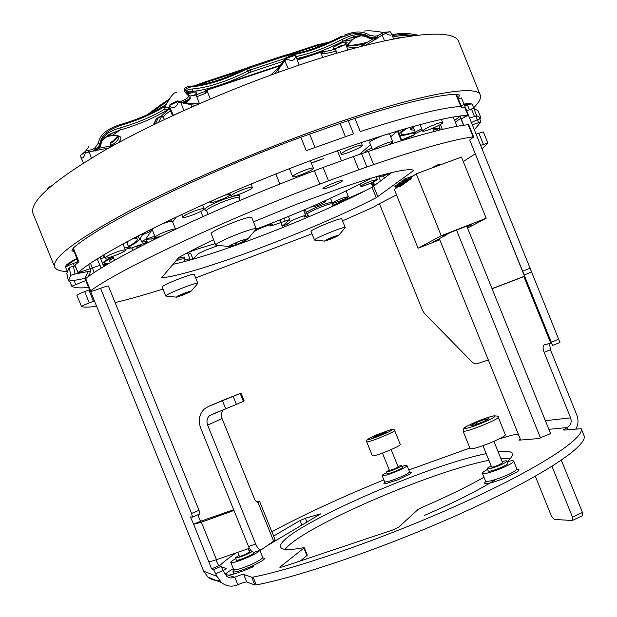 <?xml version="1.0" encoding="UTF-8"?>
<svg xmlns="http://www.w3.org/2000/svg" width="617" height="617" viewBox="0 0 617 617"><rect width="100%" height="100%" fill="white"/><g stroke="black" fill="none" stroke-linecap="round" stroke-linejoin="round"><path stroke-width="0.93" d="M378.522 176.007L380.589 181.036M383.45 175.806L384.391 178.151M371.195 182.971L372.591 186.419M488.34 359.981L476.555 363.883L474.589 363.668L472.653 362.595L424.45 313.421L422.622 310.59L379.416 203.656L396.53 194.887M372.66 186.928L372.475 186.481L375.614 184.815M461.763 120.446L461.331 119.266M459.866 116.042L460.783 118.017M461.015 118.695L460.745 118.032M460.961 118.78L463.313 124.503M461.639 120.508L463.56 125.259M523.872 276.609L524.558 276.347L469.722 140.02L552.57 345.427L551.513 343.091L550.765 343.168L523.872 276.609L492.081 288.771M463.598 125.259L460.259 115.996M461.215 118.95L463.753 125.236M458.446 99.244L461.508 97.933L558.678 339.281L551.282 342.196M88.624 264.546L90.969 270.917L75.043 274.017L73.4 266.205L75.05 265.912M101.196 268.179L97.208 258.893M192.527 517.108L199.97 513.876L199.006 510.274L108.391 285.98M201.003 521.103L193.645 524.311L200.926 521.087C199.923 520.054 198.929 517.941 197.934 514.755M221.048 566.352L213.659 569.653L216.976 576.386L221.526 582.641C226.516 586.435 231.946 587.137 237.815 584.746L234.792 577.25C231.915 578.422 229.254 578.098 226.786 576.293L224.38 573.07L221.048 566.352L218.919 565.619C218.056 564.763 217.099 562.827 216.058 559.82M223.454 409.711C221.31 412.202 220.84 415.148 222.051 418.55L207.644 425.136L255.677 544.024L248.535 546.5L200.618 427.897C197.972 420.216 199.291 413.837 204.574 408.747L208.299 406.518L241 393.114L222.135 400.603M222.482 400.857L225.699 408.816L236.404 404.405L244.162 400.927L241 393.114M225.699 408.816L209.556 415.619C206.965 418.164 206.325 421.334 207.644 425.136M256.009 501.791L259.572 501.32L257.682 502.816L254.906 499.878L222.051 418.55M255.677 544.024C257.312 547.749 259.148 549.693 261.176 549.847L273.655 541.148L275.02 539.559L259.572 501.32M213.659 569.653L211.592 568.889L208.685 561.478M248.535 546.5C250.17 550.217 252.014 552.146 254.057 552.292L255.099 551.937M233.982 510.46L201.358 522.206L193.645 524.311L208.662 561.47C209.633 561.717 212.248 561.115 216.498 559.673L249.399 548.305M559.935 342.535L558.678 339.281M201.011 521.118L233.666 509.681M193.638 524.296L190.476 516.907L192.543 517.085L191.555 513.483L100.571 288.286M252.122 551.606C245.281 555.369 239.751 557.521 235.532 558.061L236.411 560.236C238.131 561.1 255.415 553.596 254.358 552.454L254.266 552.223M259.803 550.325C259.194 551.637 255.392 553.904 248.389 557.105C238.393 561.377 232.524 563.151 230.789 562.419C230.673 561.786 232.3 560.537 235.663 558.686M524.504 276.215L492.027 288.648M575.939 428.969C578.353 424.565 578.646 419.93 576.826 415.056L550.418 349.7L544.155 352.384C542.821 348.775 542.744 346.314 543.932 344.996L550.765 343.168M550.418 349.7L549.539 343.476M94.239 272.606L90.468 263.282M87.861 276.971L90.969 270.917M219.212 580.265C215.001 580.767 211.245 579.702 207.944 577.072L203.641 571.172L90.614 291.432M487.291 468.696L488.232 471.026L489.042 471.249C492.775 471.357 508.909 464.586 507.806 463.375L506.866 461.038C507.961 462.233 491.826 469.005 488.101 468.912L487.291 468.696C487.214 468.203 488.502 467.277 491.155 465.935M507.143 461.732C511.115 460.675 513.298 460.459 513.691 461.092C513.737 462.148 510.675 464.115 504.49 466.976C492.42 472.09 485.047 474.203 482.378 473.332C482.232 472.614 483.967 471.295 487.577 469.39M386.057 471.866L387.221 473.848C389.62 473.949 403.156 468.241 402.346 467.47L401.59 465.604C402.392 466.367 388.864 472.067 386.466 471.982L389.196 469.799M401.922 466.413C405.045 465.48 406.742 465.203 407.012 465.596C406.935 466.375 404.174 467.994 398.713 470.462C389.466 474.357 383.944 476.077 382.154 475.622C382.077 475.144 383.489 474.164 386.389 472.676M252.654 566.992L252.253 565.99C241.27 570.694 234.815 572.607 232.879 571.728L234.306 569.969M544.155 352.384L570.602 417.848C571.92 422.198 570.764 425.429 567.154 427.55L568.026 429.71M226.208 574.82L225.868 573.972L225.837 574.404L234.792 577.25C239.334 575.275 242.311 574.35 243.707 574.481L251.651 577.211L253.14 577.119C299.831 567.871 391.317 535.718 466.136 501.397C541.124 467.054 584.607 438.016 581.214 428.715L564.108 430.072L563.336 429.941L567.154 427.55L548.86 429.316M300.41 560.938L307.312 555.184L304.304 547.742L303.425 547.711C289.473 550.302 281.9 550.109 280.704 547.132C274.233 532.502 422.63 466.167 486.211 453.68M424.457 515.411C454.976 502.169 478.784 490.168 495.891 479.409M510.629 458.246L500.803 458.4M488.895 460.328C430.951 471.434 301.196 527.535 285.147 549.361M251.651 577.211L254.782 584.962L256.286 584.893C303.117 576.008 394.679 544.04 469.437 509.565C544.364 475.067 587.669 445.59 584.114 435.88L584.098 435.849M254.782 584.962L246.746 582.001C245.335 581.846 242.365 582.764 237.815 584.746M230.789 562.419L233.72 569.668C235.478 570.455 241.355 568.712 251.343 564.432C258.778 561 262.564 558.655 262.711 557.406L262.48 558.038C267.115 557.83 263.706 560.491 252.253 565.99L253.548 566.391L252.291 567.162C242.358 571.442 234.599 574.103 229.023 575.129M518.373 434.314L512.426 435.078L499.477 438.756M469.892 448.019L408.786 469.992M383.874 479.879C341.756 497.063 304.412 514.339 271.858 531.715M236.103 552.901C229.077 557.629 223.593 561.886 219.652 565.673L219.513 565.828M221.518 566.846L226.2 568.512L223.385 570.602M224.573 573.501L225.868 573.972C226.801 572.738 229.3 570.987 233.342 568.735M483.967 477.257C467.331 486.713 446.453 496.862 421.342 507.698L417.925 509.557L398.844 527.034L392.659 530.011L282.663 566.892L279.894 567.347L280.303 566.815L304.304 547.742M498.073 451.644C506.449 450.634 511.184 451.274 512.28 453.572C512.997 455.346 511.316 458.053 507.228 461.709M482.378 473.332L485.517 481.098C488.217 482.047 495.598 479.957 507.668 474.843C513.845 471.959 516.899 469.969 516.83 468.866L516.691 469.437C519.375 469.005 519.699 469.73 517.678 471.612L503.472 478.738L492.011 482.617L487.137 483.628C484.198 484.006 483.79 483.288 485.918 481.484M382.154 475.622L384.661 481.831C386.473 482.332 392.003 480.635 401.243 476.733C406.703 474.257 409.457 472.622 409.518 471.812L409.811 472.298L409.063 472.522C411.686 472.09 412.009 472.553 410.043 473.887L397.865 479.795L385.594 483.713C383.373 484.052 383.334 483.489 385.471 482.024M550.356 433.011L551.05 433.041L549.122 434.252L538.186 438.61L519.013 440.176L520.301 439.08M273.616 536.073L300.093 520.509L305.415 518.241L320.801 513.807L268.31 545.042M249.762 550.819L249.083 550.919M248.975 550.665L250.325 549.77M482.132 148.782L487.877 143.129L483.358 131.938L476.185 134.051M94.463 300.949L93.46 301.327L88.902 290.052L84.706 291.602C79.901 293.445 77.318 294.718 76.955 295.427L81.606 306.734C84.768 307.405 89.758 307.235 96.591 306.233M88.902 290.052L89.542 289.805M314.369 170.724L323.092 167.462L328.499 180.835L319.783 184.121L314.369 170.724C215.31 207.79 113.513 256.664 85.663 278.575L85.223 279.123L90.159 291.332C90.684 291.633 93.044 291.031 97.224 289.527L101.72 287.861C105.839 286.373 108.145 285.779 108.638 286.08L108.53 286.334M353.433 156.517L361.577 153.695L366.922 166.937L358.793 169.791L353.433 156.517L323.092 167.462M469.722 140.02L473.671 136.943L468.758 124.781L468.149 124.68C448.69 126.755 415.403 135.663 368.287 151.404L361.577 153.695M172.783 264.361C218.009 254.713 317.099 216.174 372.043 187.267L391.749 172.567M341.178 180.658L342.327 180.735C343.33 181.961 323.107 190.252 322.976 188.671C322.005 187.776 336.905 181.213 341.178 180.658M472.661 147.841L472.499 147.448M487.877 143.129L480.728 145.296M464.539 160.736L475.105 153.895M463.282 161.569L464.562 160.79M342.528 220.871L373.786 206.988L379.416 203.656M195.666 277.897L311.994 233.82M115.094 302.569C128.714 299.353 144.679 294.841 162.981 289.049M93.46 301.327L89.264 302.893C84.467 304.736 81.876 306.001 81.498 306.664M319.783 184.121C220.809 221.41 118.78 269.698 90.606 290.815L90.159 291.332M358.793 169.791L328.499 180.835M473.671 136.943L473.077 136.866C453.788 139.373 420.64 148.62 373.624 164.616L366.922 166.937M253.471 221.85L296.33 204.358L342.743 187.306C384.314 173.338 408.03 167.693 413.884 170.369L376.247 197.679C313.197 230.295 192.558 275.799 161.685 277.673L178.521 257.775L179.871 256.857C189.08 251.751 200.324 246.052 213.605 239.751M404.282 180.65L403.857 179.601L404.683 179.007L405.107 180.056L404.282 180.65L410.991 178.159M413.56 175.722L404.683 179.007M401.983 182.3L401.559 181.259L402.377 180.673L402.793 181.714L401.983 182.3L410.59 179.1M404.042 180.056L402.377 180.673M399.7 183.935L399.284 182.902L400.094 182.323L400.51 183.357L399.7 183.935L408.277 180.75M401.744 181.707L400.094 182.323M397.448 185.555L397.032 184.522L397.834 183.951L398.25 184.977L397.448 185.555L405.978 182.377M399.461 183.342L397.834 183.951M395.219 187.152L394.811 186.126L395.597 185.563L396.014 186.581L395.219 187.152L403.711 183.997M397.209 184.961L395.597 185.563M433.844 167.284L433.82 166.767L438.031 164.685L439.998 164.184L440.677 164.754M405.107 180.056L410.891 177.912M402.793 181.714L411.177 178.606M400.51 183.357L409.094 180.164M398.25 184.977L406.796 181.807M396.014 186.581L404.513 183.419M467.563 228.089L486.196 218.271L441.232 235.733L416.22 173.817L410.806 177.681L411.2 178.668L399.723 186.828L399.338 185.864L394.332 189.434L418.087 248.242L439.782 239.797M416.22 173.817L461.454 157.05L486.196 218.271M402.986 184.506L399.338 185.864M166.359 296.168L165.811 296.044L162.186 287.075C160.597 285.617 194.417 272.274 194.262 274.418L197.88 283.365L197.563 283.835M216.968 245.45L215.811 245.196L211.207 233.804C208.893 231.344 251.713 214.261 251.759 217.624L256.356 229L255.693 229.987M315.025 240.19L314.523 240.075L311.03 231.437C309.51 230.095 341.88 216.914 341.749 218.935L345.242 227.588L344.957 228.012M446.955 234.491L442.62 236.172L452.677 231.583L470.918 224.503L466.961 226.601M467 226.701L471.527 224.935L467.054 226.84M444.433 235.841L446.97 234.645M467.131 227.017L468.881 226.339L467.185 227.156M441.942 237.183L444.448 235.995M439.466 238.501L441.949 237.337M437.029 239.812L439.481 238.656M441.232 235.733L418.087 248.242M165.811 296.044L165.796 296.006C164.824 294.533 197.556 281.591 197.856 283.334L197.88 283.365M215.811 245.196L215.788 245.119C214.477 242.643 255.546 226.246 256.31 228.93L256.356 229M314.523 240.075L314.516 240.044C313.559 238.686 344.934 225.922 345.227 227.557L345.242 227.588M551.984 466.352L572.514 517.169L582.448 512.457L561.347 460.228M550.557 433.512L466.761 226.115M582.448 512.457L582.193 515.804L572.283 520.517L554.236 519.406L551.374 515.989L535.325 476.262M439.69 239.566L432.733 242.273L437.037 239.967M176.362 297.209L177.472 296.145L184.591 293.083L191.293 291.047L182.123 295.396L176.585 297.178L178.174 296.106L177.472 296.145M229.023 246.731L228.652 246.492L230.82 245.011L239.998 240.992L248.003 238.764L245.327 240.753L236.026 244.725L229.023 246.731L231.56 245.057L230.82 245.011M324.388 241.154L333.388 236.766L338.934 235.077L329.277 239.658L324.388 241.154L326.27 239.82M456.526 230.087L540.523 437.993M572.514 517.169L572.283 520.517M520.686 440.044L439.35 238.725M177.858 295.952L184.591 293.083M185.2 292.851L190.746 291.07M190.962 291.039L189.111 292.165L189.781 292.126M182.323 294.155L182.732 295.165L189.342 292.203M176.562 297.116L182.123 295.396L181.73 294.417M231.336 244.741L239.998 240.992M240.761 240.707L247.517 238.733M247.756 238.725L245.157 240.429L245.844 240.483M236.134 242.851L236.781 244.448L245.219 240.491M229.239 246.623L236.026 244.725L235.393 243.167M326.694 239.612L333.388 236.766M333.959 236.55L338.702 235.062M338.841 235.062L336.897 236.419M329.47 238.532L329.84 239.442L336.466 236.627L336.211 235.979M324.511 241.093L329.277 239.658L328.915 238.756M303.757 210.628L305.4 209.996L306.379 212.425M389.342 144.478L392.782 141.887L389.659 134.159C389.219 133.665 386.944 134.144 382.841 135.578C374.897 138.64 370.485 140.961 369.583 142.55L372.583 149.962M422.321 130.287C416.753 132.74 413.853 134.421 413.621 135.331L414.254 136.889M175.552 229.185L172.421 221.449C171.788 220.901 168.888 221.526 163.729 223.331L160.798 224.449M153.116 228.236L152.083 229.393L155.214 237.159C155.561 237.584 157.428 237.275 160.813 236.242M437.484 130.619L437.044 129.524L433.666 129.979M132.825 250.371L131.93 248.15C131.498 247.702 129.254 248.142 125.197 249.469M113.644 258.161C110.898 259.487 109.556 260.374 109.618 260.821L110.381 262.711M353.549 133.835L306.256 150.633L300.841 137.236L348.204 120.593L353.549 133.835M124.619 248.034L126.701 247.463L124.642 248.088M421.766 128.914L417.2 131.066L421.727 128.83M152.16 229.586L145.851 238.987L147.309 242.928M390.723 136.789L397.641 130.904M113.104 256.826L109.764 259.101L110.165 260.104M131.005 247.98L130.596 246.97L126.701 247.463M436.157 129.4L435.749 128.405L433.134 128.668M171.433 221.241L171.017 220.2L170.23 219.999M417.2 131.066L413.76 133.565L414.169 134.568M370.308 139.874L369.737 140.684L370.154 141.717M145.211 242.897L147.17 242.574M108.793 263.636L104.605 263.251C104.304 262.379 106.155 260.76 110.158 258.407M137.221 247.756L139.496 246.476M139.65 246.823L139.373 246.183L140.553 245.62L139.835 245.15L136.689 246.368L137.321 248.026M107.412 264.446L102.962 264.593M102.453 263.336C103.201 262.117 105.708 260.328 109.973 257.96M131.629 247.988L147.047 242.265M436.851 128.081L437.237 129.123L436.342 128.143M436.759 129.377L435.849 128.637M401.721 140.198L413.637 135.37M401.605 139.912L413.737 134.984M435.517 128.274L440.006 128.567L439.196 130.195M437.183 128.051L437.792 129.647L437.445 130.534M437.792 129.647L437.206 129.932M464.331 104.713L472.059 103.98L473.833 108.368M414.909 132.393C407.243 134.799 402.215 135.825 399.808 135.47M399.099 133.712C399.939 132.478 402.122 130.758 405.639 128.552M443.638 118.873L441.579 119.914M414.431 130.118L410.667 129.917L413.197 127.048M415.156 131.899C406.688 134.475 402.029 135.131 401.181 133.881C400.834 132.848 402.947 130.897 407.513 128.012M348.204 120.593L354.945 118.387C402.307 103.255 435.941 95.195 455.84 94.208L456.472 94.37L461.393 106.533L460.76 106.394L461.377 107.921L464.825 107.728L468.126 115.356L461.416 118.865M154.813 236.157L145.974 239.296L155.87 238.663M146.561 241.07C143.622 242.011 141.995 242.311 141.686 241.972C141.663 241.517 143.059 240.645 145.867 239.342M103.779 266.613L100.108 257.536L99.599 257.397M100.131 257.065L100.216 257.79M104.597 256.842L104.219 257.135L103.193 255.199M132.346 238.856C135.362 238.463 137.028 238.625 137.344 239.35C137.653 240.645 134.668 242.982 128.398 246.384M104.651 256.965L104.219 257.135M126.894 242.666L127.711 243.113L127.426 243.985M149.484 230.048L150.07 231.498L152.098 229.439M150.07 231.498L148.057 232.493L147.478 231.059M138.077 235.864L139.527 239.442L142.558 234.745L148.057 232.493M139.527 239.442C138.324 241.154 134.676 243.607 128.56 246.785M104.767 257.258L100.633 258.816M67.083 270.979L65.603 267.331L68.055 265.58C68.294 264.238 71.287 262.001 77.048 258.878M68.055 265.58L78.151 261.608M111.253 257.798L110.913 256.973M137.175 248.103L136.55 246.06M139.704 245.774L140.044 246.623M146.36 243.407L146.113 242.928M145.867 243.013L146.036 243.568M436.072 128.621L435.911 128.205M464.825 105.947L468.457 104.628M433.628 127.866L433.874 128.483M457.035 126.338L453.264 117.037M412.966 126.477L415.264 132.161L412.958 126.477M442.196 128.968L440.939 129.778M187.661 252.654L195.774 249.654M74.14 251.674L71.904 250.764L73.3 247.988C100.347 224.071 201.566 173.755 300.841 137.236M314.994 147.401L309.587 134.028M345.389 136.604L340.021 123.331M461.3 119.621L459.804 116.05L461.215 119.544M459.927 116.366L454.636 120.431M311.354 163.158L323.462 158.646L311.246 162.88M480.296 95.126L458.755 41.817C454.86 27.102 394.533 33.094 302.237 64.068C233.573 86.974 155.908 121.079 104.15 150.648C52.36 181.228 28.698 202.276 33.148 213.775L54.689 267.076C51.381 258.415 76.038 239.828 128.66 211.307C181.167 183.588 259.063 150.07 327.311 126.13C419.066 93.807 477.797 83.889 480.296 95.126C481.383 98.18 479.154 102.399 473.601 107.79M349.237 49.638L347.595 49.028M346.623 46.483C347.132 44.694 349.014 42.465 352.253 39.797L343.353 41.077C327.565 49.298 312.04 55.137 296.777 58.6M283.257 61.253L249.067 72.744C231.784 82.053 203.595 91.27 192.01 91.277L187.398 93.406M167.053 110.165C153.702 118.209 138.069 124.819 120.138 130.01L112.302 135.408C121.302 135.154 123.207 137.668 118.001 142.959M187.992 94.054L193.437 92.188L196.993 91.941L196.021 93.923M342.049 42.743C344.903 41.971 346.6 41.786 347.132 42.18C346.638 43.784 343.576 45.643 337.946 47.771C333.689 49.129 332.285 48.851 333.728 46.931L342.049 42.743M153.355 124.819L156.248 118.772L159.055 116.999M196.09 94.871L204.937 91.409L209.055 88.956M297.163 59.664L321.573 51.543L324.195 51.288L323.007 51.766L323.732 51.874L335.401 49.213M102.329 140.614L109.363 134.321L120.138 130.01L120.045 127.92C117.029 128.513 107.921 132.424 106.139 134.575C102.815 137.622 100.918 140.815 100.455 144.17L100.664 145.319M111.523 135.524L104.844 137.583M186.542 92.295L192.01 91.277L192.651 88.964C188.262 89.172 186.172 90.175 186.373 91.979L186.38 92.049M360.868 35.778L355.369 37.768L352.253 39.797L355.369 37.776M342.096 36.071L341.216 36.442L341.17 37.382L351.189 34.004L359.148 33.318L365.742 34.899L368.519 36.511L368.565 37.313C365.48 35.238 361.693 34.321 357.197 34.567C352.777 34.968 347.726 36.611 342.049 39.48L343.353 41.077L351.914 37.367C358.246 35.1 363.845 35.238 368.704 37.791M393.438 38.624L404.081 37.105M322.213 51.365L323.007 51.766L321.935 53.671L323.786 53.903L324.195 51.288M297.17 59.679L323.231 51.126M205.245 90.853L205.746 90.468M210.289 98.959L207.189 91.061L205.399 93.352L204.937 91.409L205.716 90.514M161.029 116.335L167.631 110.258M156.248 118.772L156.826 118.217M108.584 134.784L110.304 134.56M87.707 150.509L92.334 149.569L95.157 147.687L95.735 149.09C97.972 147.617 99.383 145.766 99.962 143.537L101.227 139.08L103.941 134.992L109.564 130.334L118.271 126.146L117.485 125.529L114.855 126.554C102.962 131.56 99.807 136.797 98.226 143.314L99.962 143.537L100.455 144.17C100.016 146.283 98.566 148.08 96.113 149.545L97.679 149.561M118.271 126.146L119.212 125.791C136.789 120.755 152.075 114.238 165.071 106.247M170.076 109.733L169.235 109.255L166.474 109.957M190.159 97.355L190.075 96.792C189.789 98.404 188.463 99.723 186.087 100.741L186.866 101.905M183.758 103.324L186.766 101.952C189.504 100.185 190.645 98.728 190.19 97.594C190.144 98.998 188.81 100.247 186.18 101.35L183.118 102.746L183.881 103.27M186.018 91.37C184.876 89.272 186.797 87.745 191.787 86.789L193.09 86.704C208.708 84.976 226.616 79.061 246.823 68.957L247.695 71.109C226.555 81.629 208.207 87.575 192.651 88.964M369.267 38.354L368.565 37.313L375.406 38.215L374.21 39.318M353.364 37.598L355.107 36.457M376.223 38.979L377.488 37.992L377.99 35.709L382.154 33.141M411.74 35.94C402.754 35.208 401.536 35.362 392.821 36.927M392.273 35.431L402.731 34.436L414.663 35.547M321.935 53.671L321.025 53.17L322.699 57.466M206.795 92.018L205.507 90.915L205.237 91.231L205.5 90.699L209.148 88.948L280.241 65.302M153.648 124.673L156.564 118.595L161.122 116.32L163.25 117.261L161.137 116.297L159.147 116.968M92.334 149.569L93.645 150.471L95.735 149.09L96.113 149.545L94.224 150.803L95.859 150.756M170.392 108.7L169.235 109.255L165.41 109.348M166.459 109.996L165.718 109.533C164.94 109.757 164.685 108.746 164.94 106.502L165.356 106.155C167.994 101.196 170.369 97.447 172.49 94.902C174.117 92.99 175.467 92.18 176.539 92.473M118.479 125.166L117.6 125.49L118.495 125.151L119.212 125.791M190.021 96.468L189.527 95.566L188.208 95.465C182.539 90.491 182.964 87.475 189.488 86.411L189.481 86.411M189.581 86.395L190.692 86.187L191.787 86.789M341.216 36.442L342.111 36.064M377.527 37.868L375.406 38.215L375.391 37.614C372.861 38.053 370.57 37.683 368.519 36.511L369.614 35.161C363.575 31.791 357.467 30.272 345.242 34.791L344.425 35.107M418.102 35.138L408.724 33.542C400.109 33.349 402.94 33.04 392.52 34.506L392.512 34.506M363.945 31.074C369.167 30.495 375.583 30.989 383.18 32.539L378.676 31.668M321.935 51.45L321.025 53.17L319.861 52.576L319.999 52.083M279.794 65.903L207.705 89.881L207.189 91.061L206.063 90.267M95.157 147.687L98.226 143.314M170.153 108.168L168.649 108.885L168.055 107.427C165.765 108.307 164.87 107.882 165.356 106.155M185.493 99.283L186.087 100.741L182.717 102.283L180.92 101.381L185.493 99.283C187.861 97.956 188.771 96.684 188.208 95.465M377.72 37.236L375.391 37.614L374.835 36.21L369.614 35.161M319.783 52.16L319.861 52.576L297.317 60.08M162.456 106.957L166.181 104.211M162.109 103.857L161.716 104.905L162.394 106.756L160.304 108.206M162.009 103.88L169.289 99.113M93.645 150.471L94.224 150.803M182.717 102.283L183.118 102.746M91.47 158.075L89.141 151.913L85.424 153.024C83.866 157.682 82.362 159.101 80.896 157.289L80.596 155.268L85.694 151.103M183.827 110.536L180.796 102.252L178.174 102.507C176.192 107.574 173.446 108.854 169.953 106.348L169.606 105.368L170.153 104.335L177.387 100.926L178.097 101.396L169.606 105.368M299.145 65.109L296.06 56.617L295.497 56.332C294.887 60.466 292.065 61.407 287.036 59.139L285.725 55.846L246.823 68.957L246.839 68.017L248.921 67.137L250.379 69.983L247.695 71.109L249.067 72.744M384.09 32.192L390.299 31.814L391.641 33.665C391.741 35.686 389.736 35.585 385.625 33.364L383.658 32.331M47.841 188.879L47.956 188.131L47.725 188.979M49.144 186.882L47.956 188.131M85.424 153.024L85.593 151.813L80.596 155.268M86.018 150.957L85.593 151.813M178.174 102.507L178.097 101.396M295.497 56.332L295.034 55.407L286.296 58.299M286.419 57.512L294.008 55.044L295.034 55.407M460.729 118.348L455.331 122.143M66.929 271.495C60.026 271.31 55.946 269.837 54.689 267.076M464.077 104.096C468.241 103.201 470.648 103.124 471.311 103.872M456.457 94.339L459.842 95.165L458.022 98.196M372.552 149.9L371.488 150.324M367.13 151.797L364.917 151.975C365.102 151.242 367.393 149.923 371.789 148.011M155.422 237.306L151.697 239.126M65.741 267.022L65.626 266.837C65.232 265.372 68.981 262.572 76.87 258.43M370.47 144.74L358.986 154.751M172.637 221.981L176.238 217.045M107.073 264.639L103.286 265.395M88.578 287.414C80.21 288.309 74.603 287.915 71.765 286.249L85.802 280.542M188.386 260.482L189.905 258.716L184.668 259.919M188.131 254.312L190.545 253.101L192.998 259.186M217.824 245.659L205.584 250.193L198.258 253.664L193.075 259.163M308.307 215.773L304.366 217.045L305.785 215.657C305.87 214.623 292.072 219.984 290.337 221.657L287.329 224.21L282.2 226.2L289.743 219.567L272.591 225.382L270.207 225.992L271.256 224.843C271.326 223.74 256.757 229.37 255.191 231.051L255.122 230.881M282.277 226.084L280.149 219.829M279.848 220.092L282.2 226.2M365.796 190.483L332.663 205.361M472.429 124.757L480.936 121.904L474.419 129.686M468.126 115.356L464.825 107.728M73.3 247.988L78.86 261.755L74.796 265.271L77.997 272.621C99.167 253.803 176.454 214.045 266.96 177.557C357.444 141.031 440.122 116.235 467.887 115.294M99.838 265.395L77.858 272.845M332.015 203.086L332.802 202.168L331.167 202.145L322.992 204.674C318.842 206.063 305.477 211.916 305.824 213.166L307.019 213.266M184.167 258.022L185 257.058L182.37 257.173L177.966 258.415M238.902 197.078L239.99 195.566L237.129 195.35L225.66 198.651C220.084 200.44 203.78 207.674 204.358 209.757L206.194 210.104M190.499 251.165L215.179 243.63M256.371 229.084C300.055 212.495 338.101 195.666 370.508 178.591L371.449 178.058M342.713 198.049C336.604 200.432 333.188 202.114 332.478 203.109C332.524 204.273 349.137 197.479 348.366 196.607L342.713 198.049M371.65 180.889C365.21 183.396 361.608 185.193 360.829 186.28C360.899 187.529 378.152 180.411 377.334 179.47L371.65 180.889M381.391 175.213L379.81 176.501C381.167 176.724 385.039 175.444 391.425 172.637M116.351 252.168C109.332 254.844 105.561 256.772 105.052 257.96C105.268 259.742 126.578 251.52 125.452 250.093C124.781 249.584 121.742 250.271 116.351 252.168M175.56 229.2C174.935 228.691 172.043 229.339 166.891 231.151C159.687 233.905 155.792 235.902 155.214 237.159M392.782 141.887C392.358 141.432 390.091 141.918 385.987 143.368C379.278 145.913 374.905 148.08 372.861 149.869M195.242 210.767C187.568 213.698 183.411 215.865 182.786 217.261C183.056 219.243 205.284 210.474 204.073 208.862C203.433 208.299 200.494 208.932 195.242 210.767M436.265 123.978C428.19 127.117 423.648 129.477 422.637 131.074C422.822 132.856 443.746 124.009 442.659 122.598C442.266 122.158 440.137 122.621 436.265 123.978M305.731 169.876C297.818 172.914 293.468 175.189 292.674 176.693C292.921 178.614 314.57 169.775 313.405 168.233C312.888 167.716 310.336 168.264 305.731 169.876M243.923 189.203C235.987 192.234 231.668 194.502 230.966 195.998C231.244 198.018 253.61 189.057 252.384 187.414C251.79 186.851 248.967 187.445 243.923 189.203M354.875 146.831C346.638 150.008 342.08 152.407 341.193 154.026C341.448 156.008 363.467 146.885 362.272 145.288C361.786 144.764 359.325 145.28 354.875 146.831M88.254 271.65L84.822 278.468L72.027 280.781L68.394 280.959L70.808 275.305L75.043 274.017M68.394 280.943L66.798 273.354L69.166 267.508L73.4 266.205M84.822 278.468L86.233 278.151M469.73 118.078L476.756 115.741L480.967 117.986L478.059 110.782L473.771 108.353L466.737 110.667M480.967 117.986L471.519 122.505M502.115 461.647C504.991 460.822 506.572 460.621 506.866 461.038M476.27 422.591L485.186 419.228L488.795 418.766L483.404 421.704L474.373 425.098L470.856 425.522L476.27 422.591L476.902 424.149M485.186 419.228L485.687 420.455M482.964 445.659L491.595 467.007C492.528 467.3 495.104 466.56 499.315 464.778L502.547 462.719L493.916 441.356M463.035 431.044L470.085 448.505L471.45 448.775C477.89 448.644 507.166 436.427 505.284 434.669L498.22 417.169C499.971 418.665 470.686 430.828 464.354 431.229L463.035 431.044L463.961 428.183C463.56 427.882 467.208 425.954 474.897 422.398C481.584 419.599 487.484 417.516 492.597 416.151M399.392 489.019L403.048 487.584M397.896 466.29L401.59 465.604M377.751 434.854L384.753 432.178L387.067 431.877L375.244 436.983L372.992 437.252L377.751 434.854L378.159 435.864M384.753 432.178L385.047 432.903M382.447 453.094L389.474 470.486L395.258 468.681L398.173 466.976L391.147 449.585M373.007 455.886C377.149 455.855 401.659 445.59 400.279 444.471L394.633 430.496C395.937 431.43 371.411 441.656 367.346 441.865L366.675 441.772L372.321 455.747L373.007 455.886M235.362 557.93L238.972 555.308M249.121 551.027L250.911 550.495M237.769 552.323L239.35 556.241C239.959 556.488 242.011 555.863 245.497 554.375L249.499 551.953L248.196 548.721M323.007 201.659L325.653 201.25C324.974 202.222 321.727 203.834 315.927 206.086L310.505 207.165M224.364 195.342L230.195 194.1M230.442 194.702C228.745 196.314 224.773 198.288 218.526 200.633C213.667 202.33 210.921 202.908 210.297 202.376L211.963 200.764M380.442 180.75L381.314 180.488M530.358 268.133L522.73 271.21M461.084 105.769L464.215 104.427M524.55 276.362L551.513 343.091M240.198 393.476L243.368 401.312M236.404 404.405L233.195 396.476M208.299 406.518L222.722 400.356M531.862 271.896L524.242 274.966M273.655 541.148L258.114 502.678L257.744 502.816M216.498 559.673L201.358 522.206M200.926 521.087L193.568 524.28M215.873 573.663L223.285 570.347M218.919 565.619L211.592 568.889M191.555 513.483L199.006 510.274M216.976 576.386L203.641 571.172M545.374 420.686L570.602 417.848M246.746 582.001L243.707 574.481M253.14 577.119L256.286 584.893M581.214 428.715L584.114 435.88L581.214 428.699M306.965 555.655L303.957 548.204M280.303 566.815L280.558 567.439M249.816 550.063L250.086 550.726M301.983 525.19L300.093 520.509M305.415 518.241L307.011 522.206M319.537 514.763L319.244 514.038M483.358 144.309L478.815 133.071M89.264 302.893L84.706 291.602M90.606 290.815L85.663 278.575M373.624 164.616L368.287 151.404M473.077 136.866L468.149 124.68M161.531 277.28L161.685 277.673M372.043 187.267L376.247 197.679M373.632 186.319L377.851 196.754M413.159 170.076L413.498 170.909M147.424 242.874L145.851 238.987M401.312 140.738L397.417 131.113M78.243 260.22L77.827 260.806L72.899 248.597M140.26 244.664L140.545 245.612L140.267 244.664M145.558 243.808L145.365 243.183M139.743 245.188L139.943 245.851M144.555 243.121L144.879 244.155M74.372 266.035L73.3 263.374M77.811 262.595L77.503 261.847M354.945 118.387L360.282 131.591C407.544 116.22 441.039 107.821 460.76 106.394M455.84 94.208L460.768 106.394M467.462 104.983L469.375 109.703M147.586 242.79L146.19 239.319M397.903 130.827L401.844 140.576L397.926 130.819M209.163 88.917L280.257 65.279M111.646 145.697L110.998 145.836M118.418 136.156L118.688 136.627C119.359 138.686 116.968 141.609 111.507 145.411L110.69 143.391L110.027 144.201L110.713 145.89M165.009 108.954C152.052 116.721 137.067 123.038 120.045 127.92M250.672 72.066L250.379 69.983L285.262 58.422M342.049 39.48C325.691 47.925 310.359 53.625 296.044 56.587M357.937 47.285C351.898 48.18 348.435 47.71 347.548 45.874L347.425 45.357M352.839 39.395L352.438 39.727C347.41 45.134 345.697 47.308 347.302 46.244L347.386 45.457M194.818 94.656L196.638 93.067L196.121 94.941L189.866 96.044M345.952 43.714L346.515 43.02L346.006 44.887L342.258 45.288C338.077 46.853 335.818 48.219 335.478 49.375L333.836 48.427L334.707 48.504M336.273 51.25L335.833 50.208M336.643 53.239L335.918 51.273L323.786 53.903M205.399 93.352L196.808 96.73M171.164 110.443L170.5 110.859L169.76 109.88M172.575 115.68L170.5 110.859C166.59 113.327 164.215 115.394 163.351 117.06L161.238 116.096M164.438 119.497L163.25 117.261M117.762 135.91C116.852 137.684 114.592 139.835 110.983 142.35L110.69 143.391C114.955 140.421 117.361 137.946 117.916 135.964M115.765 132.971L113.034 132.478M286.589 57.983L286.419 57.574M288.525 56.81L287.938 55.353L285.725 55.846L285.116 55.175L249.029 67.122M285.201 55.152L286.905 54.774L287.938 55.353C302.577 53.972 320.323 47.979 341.17 37.382M347.649 44.856C350.394 46.314 356.31 45.866 365.411 43.506M162.68 117.053L162.086 116.343M161.639 116.251L158.708 122.228M165.78 104.936C150.509 114.006 134.799 120.739 118.657 125.128M193.09 86.704L191.085 86.164M246.723 68.101C230.743 76.732 204.389 85.562 192.543 86.118M286.758 54.836L285.239 55.16M342.111 36.981L342.211 36.017M341.093 36.526C324.843 45.473 298.142 54.643 287.437 54.805M367.647 42.126C358.57 44.779 351.921 45.704 347.695 44.887M345.828 43.915L345.327 41.917M155.399 123.824L158.608 117.184M168.055 107.427L169.536 106.718M374.835 36.21L377.99 35.709M328.136 42.766L317.2 45.658L317.763 47M241.502 70.693L204.366 82.971L204.79 84.005M341.116 36.488C320.146 47.162 302.207 53.255 287.298 54.759L316.606 45.049L317.2 45.658L290.568 54.466M194.347 85.902L203.834 82.323L204.366 82.971L197.44 85.478M168.372 100.525L149.823 113.574M330.118 41.879L316.729 45.033M246.245 68.325L203.926 82.316M169.251 99.175L167.369 100.355M180.388 112.093L174.711 114.693M297.525 65.657L292.605 67.33M94.332 150.864L89.141 151.913L87.305 150.594L85.948 150.949M109.001 147.91L96.283 150.471M169.953 106.348L169.652 107.05L169.644 105.129M183.187 102.838L177.65 100.895M191.756 106.988L190.938 104.743L184.244 103.101M185.432 102.561L188.756 103.378L190.938 104.743L195.635 105.276M274.573 73.701L277.874 70.107L278.791 72.181M288.34 68.811L284.807 60.821L277.874 70.107L278.545 67.585L284.692 59.325M287.036 59.139L284.807 60.821L285.494 58.253L286.226 57.628M375.784 39.048L365.68 45.288M384.584 40.853L382.131 35.123L377.488 37.992M385.625 33.364L382.131 35.123L382.471 32.948L383.712 32.269M110.967 146.807L109.471 146.144L99.052 148.234M362.056 46.213L362.657 45.211L372.259 39.264M390.299 31.814L384.653 32.616M150.764 229.408L151.026 230.056M144.154 232.74L144.563 233.75M142.157 233.758L142.558 234.745M341.486 160.829L337.422 150.772M279.917 184.074L275.845 173.994M202.908 216.606L200.803 211.384M71.765 286.249L69.675 281.09M186.92 259.186L187.537 260.713M271.04 225.19L270.863 224.742M269.891 224.889L270.285 225.861M271.704 223.184L272.591 225.382M285.085 220.763L284.067 218.248M286.596 222.382L287.329 224.21M289.589 219.814L290.337 221.657M305.523 216.027L305.338 215.564M304.027 215.827L304.466 216.899M306.657 213.112L307.814 215.981M372.506 182.385L373.863 185.74M372.884 186.265L371.496 182.84M477.62 119.922L478.645 122.451M464.493 117.446L463.753 115.603M74.935 265.048L77.997 272.621M80.742 270.346L81.413 272.012M75.629 284.275L74.063 280.411M332.987 206.171L332.069 203.903L330.558 203.888C325.082 204.798 306.371 212.95 307.544 213.898L305.816 213.166M185.239 261.33L184.228 258.839L181.814 258.955L175.968 260.706M240.075 200.425L239.026 197.841L236.396 197.656C228.321 198.736 204.929 209.032 206.633 210.736L204.358 209.757M69.166 267.508L70.808 275.305M471.434 108.947L474.427 116.351M473.771 108.353L476.756 115.741M477.465 119.983L475.807 115.896M492.019 416.29C495.821 415.264 496.037 415.897 492.659 418.179C483.959 422.745 470.409 427.527 467.439 428.09C463.19 429.262 462.341 428.005 474.026 422.768C482.856 419.167 488.849 417.007 492.019 416.29M390.33 429.81C393.068 429.031 392.821 429.594 389.582 431.484C382.031 435.209 371.619 438.965 369.598 439.381C365.48 440.469 367.732 438.988 376.362 434.946L390.33 429.81M218.21 411.786L209.556 415.619M261.176 549.847L254.057 552.292M559.928 342.504L552.562 345.397M544.688 344.672L543.932 344.996M192.543 517.085L199.97 513.876M221.526 582.641L207.944 577.072M259.842 550.31L262.711 557.406M232.879 571.728L233.804 574.018M513.691 461.092L516.83 468.866M407.012 465.596L409.518 471.812M233.72 569.668L234.329 569.954M486.011 481.414L485.517 481.098M384.792 482.386L384.661 481.831M175.961 297.116L165.796 296.006M191.293 291.047L197.856 283.334M228.652 246.492L215.788 245.119M248.003 238.764L256.31 228.93M324.241 241.046L314.516 240.044M338.934 235.077L345.227 227.557M189.111 292.165L188.941 291.748M245.157 240.429L244.856 239.704M336.535 236.404L336.342 235.933M78.367 262.148L77.827 260.806M461.932 107.875L461.385 106.533M127.071 241.671L127.711 243.113M137.344 239.35L136.349 236.758M100.394 257.783L100.178 257.042M67.978 265.618L67.384 264.23M109.726 257.335L110.196 258.5M104.605 263.251L103.972 261.77M139.966 245.898L140.229 246.53M468.789 104.52L468.365 103.401M409.742 127.38L410.667 129.917M401.181 133.881L400.479 132.223M434.592 127.449L434.931 128.282M457.266 96.283L456.518 94.332M370.007 139.604L370.161 139.997M440.407 124.526L442.389 129.431M126.593 241.926L128.637 246.977M108.53 136.095L112.093 135.493C118.325 136.025 120.662 136.434 119.112 136.712L118.518 136.21M114.083 132.038L107.682 136.349M189.257 91.517L186.797 92.65M356.78 37.089L349.523 38.231M95.458 151.018L97.316 149.792C99.345 148.072 100.478 146.468 100.718 144.995C101.759 142.735 99.576 141.231 109.363 134.321M170.716 109.433L166.544 109.988M186.373 91.979L189.103 91.54M376.74 38.894L374.666 39.233L368.997 38.169C362.449 34.274 355.346 36.094 351.914 37.367M199.445 103.61L196.121 94.941M186.642 102.862L186.334 102.144M347.965 49.992L346.006 44.887M337.067 53.116L335.478 49.375M110.751 142.519L110.027 144.201M85.578 151.18L88.902 146.553M165.017 106.348C170.6 96.391 171.85 95.681 172.868 94.47M118.603 125.128C136.82 119.891 152.553 113.142 165.811 104.875M117.485 125.529L115.495 126.3M189.388 95.434L185.987 91.285M192.411 86.079C208.276 84.259 226.385 78.251 246.746 68.071M246.839 68.017L248.921 67.137M248.998 67.114L285.116 55.175M347.733 44.709C350.402 45.82 357.058 44.948 367.701 42.087M330.249 41.817L316.691 45.026M316.606 45.049L287.26 54.751M246.353 68.271L203.895 82.308M203.834 82.323L194.286 85.902M147.432 114.677L161.801 104.026M83.449 163.011L80.943 157.381M173.338 115.325L169.652 107.05M393.577 39.002L391.664 33.75M50.332 186.403L49.013 186.912M50.895 186.211L50.378 186.388M109.872 146.067L113.883 145.203M190.098 103.679L199.114 103.756M270.67 75.12L277.781 68.572M294.934 55.329L296.06 56.617M362.341 45.411L360.251 46.676M180.758 101.404L180.025 101.219M438.749 125.452L440.006 128.567M140.221 238.363L141.686 241.972M187.491 252.739L189.905 258.716M187.475 260.729L186.858 259.209M270.74 223.562L271.256 224.843M269.768 224.92L270.207 225.992M289.743 219.567L288.486 216.451M303.564 210.15L305.785 215.657M303.888 215.865L304.366 217.045M373.362 181.976L374.704 185.293M479.725 118.919L480.936 121.904M69.659 281.09L71.734 286.226M332.069 203.903L332.802 202.175M184.228 258.839L185 257.058M239.026 197.841L239.99 195.566M330.511 198.258L332.031 202.021M332.262 202.577L332.478 203.109M346.075 190.954L348.366 196.607M359.942 184.097L360.829 186.28M376.2 176.663L377.334 179.47M379.501 175.729L379.81 176.501M112.896 256.325L114.523 260.335M103.787 254.844L105.052 257.96M122.953 243.9L125.452 250.093M432.933 128.166L434.252 131.429M181.668 214.5L182.786 217.261M202.499 204.975L204.073 208.862M420 124.557L422.637 131.074M441.356 119.359L442.659 122.598M289.45 168.711L292.674 176.693M310.351 160.667L313.405 168.233M229.763 193.021L230.966 195.998M251.026 184.067L252.384 187.414M339.566 150.008L341.193 154.026M361.169 142.542L362.272 145.288M308.731 216.837L307.544 213.898M208.076 214.3L206.633 210.736M372.545 186.442L371.149 182.994M478.059 110.782L480.975 118.001M498.22 417.169C498.844 416.267 497.325 415.858 493.654 415.935M394.633 430.496C394.849 429.679 393.746 429.37 391.317 429.579M368.411 438.818C366.598 440.137 366.02 441.124 366.675 441.772M325.653 201.25L325.984 200.317M209.379 201.906L210.297 202.376"/></g></svg>
